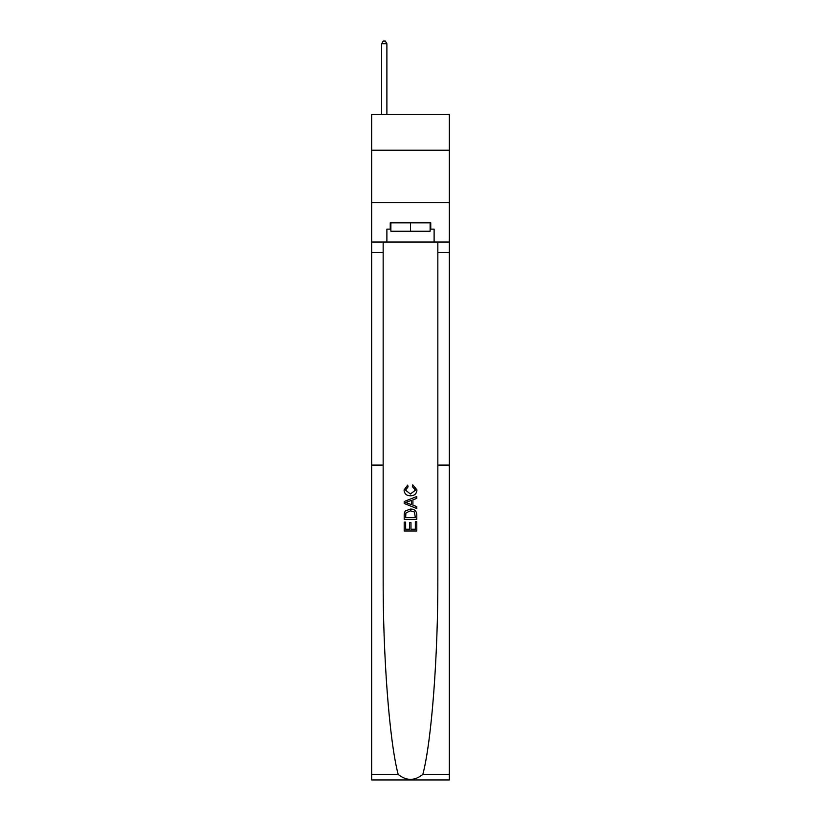 <?xml version="1.0" encoding="UTF-8"?>
<svg xmlns="http://www.w3.org/2000/svg" width="821" height="821" viewBox="0 0 821 821"><rect width="100%" height="100%" fill="white"/><g stroke="black" fill="none" stroke-linecap="round" stroke-linejoin="round"><path stroke-width="1.23" d="M449.333 150.202L449.333 114.519L371.667 114.519L371.667 150.202L449.333 150.202L449.333 202.684L371.667 202.684L371.667 150.202M415.334 521.797L415.334 529.227L410.972 529.227L415.334 529.227L415.334 521.797L416.791 521.797L416.791 531.002L404.199 531.002L404.199 522.115L404.199 531.002M409.525 522.608L409.525 529.227L405.646 529.227L409.525 529.227L409.525 522.608L410.972 522.608L410.972 529.227M405.276 511.011L404.373 512.848L405.276 511.011L410.428 509.041C414.451 509.02 416.575 510.97 416.791 514.859L416.791 519.375L404.199 519.375L404.199 515.065L404.199 519.375M412.758 484.821L412.347 486.596L412.758 484.821L416.955 489.963C416.616 493.832 414.431 495.771 410.397 495.802L410.397 495.802C406.528 495.72 404.404 493.78 404.035 489.993L407.698 485.139L408.078 486.915L405.492 490.086L410.387 494.026L415.498 490.127L412.347 486.596M422.825 774.419L449.333 774.419L449.333 779.95L371.667 779.95L371.667 465.076L383.161 465.076L383.161 576.558C382.832 654.932 389.39 741.455 398.175 774.419C406.385 781.007 414.605 781.007 422.825 774.419C431.61 741.455 438.168 654.932 437.839 576.558L437.839 242.041M404.199 501.498L404.199 503.499L416.791 508.507L404.199 503.499L404.199 501.498L416.791 496.5L404.199 501.498M437.839 465.076L449.333 465.076L449.333 202.684M371.667 465.076L371.667 202.684M383.161 242.041L383.161 465.076M449.333 774.419L449.333 465.076M371.667 242.041L386.886 242.041L386.886 229.131L390.878 229.131M430.122 229.131L430.758 229.131L430.758 222.84L390.242 222.84L390.242 229.131M430.758 229.131L434.114 229.131L434.114 242.041L449.333 242.041M386.886 242.041L434.114 242.041M416.791 496.5L416.791 498.388L412.912 499.815L412.912 505.182L416.791 506.619L416.791 508.507M407.975 503.365L411.465 504.648L411.465 500.348L405.646 502.503L407.975 503.365M411.465 500.348L411.465 504.648M404.199 515.065L404.373 512.848M414.451 512.027L415.334 517.599L414.451 512.027L410.397 510.816L405.913 512.961L405.646 517.599L415.334 517.599L405.646 517.599M404.199 522.115L405.646 522.115L405.646 529.227M390.878 222.84L390.878 231.235L430.122 231.235L430.122 222.84M410.5 222.84L410.5 231.235M386.886 114.519L386.886 43.78L381.642 43.78L381.642 114.519M381.642 43.78L383.212 41.05L385.306 41.05L386.886 43.78M437.839 252.54L449.333 252.54M383.161 252.54L371.667 252.54M371.667 774.419L398.175 774.419"/></g></svg>
